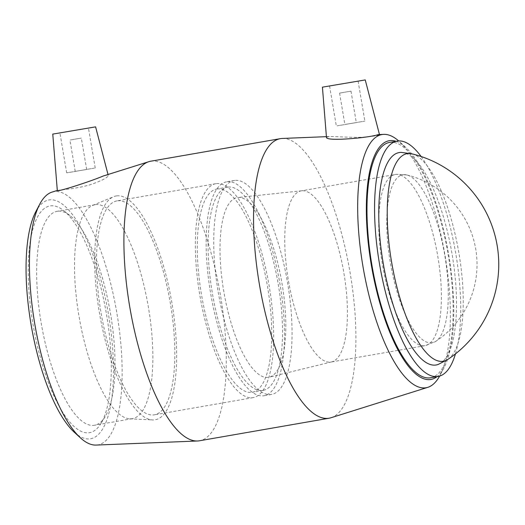 <?xml version="1.0" encoding="UTF-8"?>
<svg xmlns="http://www.w3.org/2000/svg" width="525" height="525" viewBox="0 0 525 525"><rect width="100%" height="100%" fill="white"/><g stroke="black" fill="none" stroke-linecap="round" stroke-linejoin="round"><path stroke-width="0.39" stroke-dasharray="2.62 1.97" d="M339.878 93.05L350.995 91.147L339.878 93.05M70.232 139.985L81.342 138.082L70.232 139.985M237.687 197.531A91.212 29.367 -99.9 0 1 237.891 197.512A91.212 29.367 -99.9 0 1 281.827 282.424A91.212 29.367 -99.9 0 1 269.168 377.186A91.212 29.367 -99.9 0 1 224.024 292.806A91.212 29.367 -99.9 0 1 237.687 197.531M301.613 190.811A86.868 27.969 80.1 0 0 301.199 190.877A86.868 27.969 80.1 0 0 288.54 281.256A86.868 27.969 80.1 0 0 330.993 362.04A86.868 27.969 80.1 0 0 331.59 361.915A86.868 27.969 80.1 0 0 343.652 271.661A86.868 27.969 80.1 0 0 301.803 190.792A86.868 27.969 80.1 0 0 301.613 190.811M234.793 180.403A108.583 34.958 80.1 0 0 234.275 180.482A108.583 34.958 80.1 0 0 218.452 293.455A108.583 34.958 80.1 0 0 271.517 394.433A108.583 34.958 80.1 0 0 287.477 282.26A108.583 34.958 80.1 0 0 234.793 180.403M50.564 205.859A115.1 37.058 -99.9 0 1 63.617 210.538A115.1 37.058 -99.9 0 1 106.267 312.979A115.1 37.058 -99.9 0 1 100.734 423.813A115.1 37.058 -99.9 0 1 37.019 344.348A115.1 37.058 -99.9 0 1 50.564 205.859M57.73 211.221A108.583 34.958 80.1 0 0 57.218 211.299A108.583 34.958 80.1 0 0 41.396 324.273A108.583 34.958 80.1 0 0 94.461 425.257A108.583 34.958 80.1 0 0 105.059 416.837A108.583 34.958 80.1 0 0 110.283 312.283A108.583 34.958 80.1 0 0 70.042 215.637A108.583 34.958 80.1 0 0 57.73 211.221M74.117 432.075A121.183 39.014 80.1 0 0 111.628 337.122A121.183 39.014 80.1 0 0 49.553 199.861A121.183 39.014 80.1 0 0 35.772 211.752M95.589 204.632A108.583 34.958 -99.9 0 1 148.273 306.488A108.583 34.958 -99.9 0 1 132.313 418.661A108.583 34.958 -99.9 0 1 129.773 418.819A108.583 34.958 -99.9 0 1 79.249 317.684A108.583 34.958 -99.9 0 1 92.63 205.426A108.583 34.958 -99.9 0 1 95.071 204.711A108.583 34.958 -99.9 0 1 95.589 204.632M52.034 192.098A128.507 41.377 -99.9 0 1 54.364 191.586A128.507 41.377 -99.9 0 1 117.167 314.836A128.507 41.377 -99.9 0 1 96.062 445.075M150.76 161.214A141.888 45.682 -99.9 0 1 151.43 161.116A141.888 45.682 -99.9 0 1 220.277 294.203A141.888 45.682 -99.9 0 1 199.421 440.783M57.337 190.431L58.715 190.221C62.803 189.683 78.455 188.449 91.074 184.452C102.283 180.469 108.006 177.463 108.248 175.442L106.759 175.14L103.235 176.013M396.067 141.297A121.183 39.014 -99.9 0 1 405.707 147.361A121.183 39.014 -99.9 0 1 448.501 253.411A121.183 39.014 -99.9 0 1 444.052 367.684A121.183 39.014 -99.9 0 1 437.03 376.648M439.615 376.103A128.507 41.377 80.1 0 0 440.081 375.237A128.507 41.377 80.1 0 0 444.793 254.054A128.507 41.377 80.1 0 0 399.413 141.593A128.507 41.377 80.1 0 0 398.678 140.936M389.583 142.426A119.444 38.456 -99.9 0 1 390.147 142.341A119.444 38.456 -99.9 0 1 448.101 254.382A119.444 38.456 -99.9 0 1 430.546 377.777M282.345 138.442A141.888 45.682 -99.9 0 1 349.735 270.605A141.888 45.682 -99.9 0 1 330.96 417.756M326.452 137.215L329.28 136.559C335.186 136.297 350.273 137.78 362.506 137.202C373.413 136.356 379.07 135.496 379.496 134.623L378.971 134.551M86.349 169.509L75.233 171.412L86.349 169.509M94.447 168.098L66.668 172.863L94.447 168.098M87.688 128.126L59.909 132.897L87.688 128.126M95.596 126.86L52.769 134.098M345.194 124.451L356.304 122.548L345.194 124.451M337.089 125.862L364.868 121.098L337.089 125.862M330.33 85.897L358.109 81.132L330.33 85.897M322.422 87.163L365.249 79.925M403.305 174.72A85.286 27.458 -99.9 0 1 406.829 174.943A85.286 27.458 -99.9 0 1 406.842 174.95A85.286 27.458 -99.9 0 1 444.583 254.107A85.286 27.458 -99.9 0 1 435.789 341.342L435.789 341.342A85.286 27.458 -99.9 0 1 391.447 268.767A85.286 27.458 -99.9 0 1 403.305 174.72M412.027 153.858A105.374 33.928 -99.9 0 1 458.66 251.665A105.374 33.928 -99.9 0 1 447.799 359.441M401.454 152.414A107.802 34.709 -99.9 0 1 451.841 252.827A107.802 34.709 -99.9 0 1 438.349 364.37M116.721 195.877A113.59 36.573 -99.9 0 1 172.508 306.475A113.59 36.573 -99.9 0 1 152.486 419.934A113.59 36.573 -99.9 0 1 99.632 314.134A113.59 36.573 -99.9 0 1 113.63 196.704A113.59 36.573 -99.9 0 1 116.721 195.877M117.554 200.812A108.583 34.958 -99.9 0 1 170.238 302.662A108.583 34.958 -99.9 0 1 154.278 414.842A108.583 34.958 -99.9 0 1 101.22 313.858A108.583 34.958 -99.9 0 1 117.042 200.885A108.583 34.958 -99.9 0 1 117.554 200.812M216.405 183.606A108.583 34.958 -99.9 0 1 269.089 285.456A108.583 34.958 -99.9 0 1 253.129 397.635A108.583 34.958 -99.9 0 1 200.071 296.651A108.583 34.958 -99.9 0 1 215.893 183.684A108.583 34.958 -99.9 0 1 216.405 183.606M217.311 188.954A103.156 33.213 -99.9 0 1 267.363 285.718A103.156 33.213 -99.9 0 1 252.197 392.287A103.156 33.213 -99.9 0 1 201.79 296.356A103.156 33.213 -99.9 0 1 216.818 189.033A103.156 33.213 -99.9 0 1 217.311 188.954M228.113 187.077A103.156 33.213 -99.9 0 1 278.165 283.835A103.156 33.213 -99.9 0 1 263.005 390.403A103.156 33.213 -99.9 0 1 212.592 294.473A103.156 33.213 -99.9 0 1 227.627 187.149A103.156 33.213 -99.9 0 1 228.113 187.077M227.207 181.722A108.583 34.958 -99.9 0 1 279.891 283.579A108.583 34.958 -99.9 0 1 263.937 395.752A108.583 34.958 -99.9 0 1 210.873 294.774A108.583 34.958 -99.9 0 1 226.695 181.801A108.583 34.958 -99.9 0 1 227.207 181.722M421.102 156.496A119.444 38.456 -99.9 0 1 455.457 353.889M395.581 174.457A86.868 27.969 -99.9 0 1 437.725 255.944A86.868 27.969 -99.9 0 1 424.961 345.68A86.868 27.969 -99.9 0 1 382.508 264.895A86.868 27.969 -99.9 0 1 395.167 174.523A86.868 27.969 -99.9 0 1 395.581 174.457M301.803 190.792L237.891 197.512M331.59 361.915L269.168 377.186M406.829 174.943L396.441 174.326L301.199 190.877M406.901 174.963A92.216 92.216 0 0 1 435.789 341.342L424.961 345.68L330.993 362.04M70.042 215.637L63.617 210.538M105.059 416.837L100.734 423.813M95.071 204.711L57.218 211.299M132.313 418.661L94.461 425.257M405.707 147.361L399.413 141.593M444.052 367.684L440.081 375.237M329.28 136.553L326.406 136.671M86.658 169.483L81.342 138.082M75.233 171.412L69.923 140.011M95.222 168.033L88.463 128.067M66.668 172.863L59.909 132.897M339.57 93.076L344.886 124.478M350.995 91.147L356.304 122.548M329.562 85.962L336.322 125.928M358.109 81.132L364.868 121.098M108.012 174.51L108.255 175.442M129.773 418.819L152.486 419.934M92.63 205.426L113.63 196.704M215.893 183.684L117.042 200.885M253.129 397.635L154.278 414.842M227.627 187.149L216.818 189.033M263.005 390.403L252.197 392.287M234.275 180.482L226.695 181.801M271.517 394.433L263.937 395.752"/><path stroke-width="0.79" d="M39.742 204.199L35.772 211.752A121.183 39.014 80.1 0 0 31.323 326.025A121.183 39.014 80.1 0 0 74.117 432.075L80.41 437.843A128.507 41.377 -99.9 0 1 35.031 325.382A128.507 41.377 -99.9 0 1 39.742 204.199A128.507 41.377 -99.9 0 1 52.034 192.098L57.304 190.444C56.405 192.518 90.851 181.309 103.235 176.013L148.864 161.68A141.888 45.682 -99.9 0 1 150.76 161.214L280.402 138.653A141.888 45.682 -99.9 0 1 281.072 138.554A141.888 45.682 -99.9 0 1 282.345 138.442L326.406 136.671M398.678 140.936A128.507 41.377 80.1 0 0 383.762 134.361A128.507 41.377 80.1 0 0 382.607 134.452A128.507 41.377 80.1 0 0 363.582 270.007A128.507 41.377 80.1 0 0 427.79 387.338L330.96 417.756A141.888 45.682 -99.9 0 1 329.063 418.222L199.421 440.783A141.888 45.682 -99.9 0 1 197.479 440.993L96.062 445.075A128.507 41.377 -99.9 0 1 80.41 437.843M197.479 440.993A141.888 45.682 -99.9 0 1 130.088 308.831A141.888 45.682 -99.9 0 1 148.864 161.68M437.03 376.648A121.183 39.014 -99.9 0 1 373.347 275.999A121.183 39.014 -99.9 0 1 389.858 140.628A121.183 39.014 -99.9 0 1 396.067 141.297M427.79 387.338A128.507 41.377 80.1 0 0 439.615 376.103M455.457 353.889A119.444 38.456 -99.9 0 1 438.132 376.458L430.546 377.777A119.444 38.456 -99.9 0 1 372.179 266.693A119.444 38.456 -99.9 0 1 389.583 142.426L397.163 141.107A119.444 38.456 -99.9 0 1 397.727 141.022A119.444 38.456 -99.9 0 1 421.102 156.496M329.063 418.222A141.888 45.682 -99.9 0 1 259.731 286.269A141.888 45.682 -99.9 0 1 280.402 138.653M383.762 134.361L378.053 134.636C370.466 137.596 325.113 141.914 326.452 137.215L322.422 87.163L365.249 79.925L379.47 134.531M57.304 190.45L52.769 134.098L95.596 126.86L108.012 174.51M407.663 153.576A105.374 33.928 -99.9 0 1 412.013 153.858A105.374 33.928 -99.9 0 1 412.027 153.858L401.454 152.414A107.802 34.709 -99.9 0 0 399.669 152.499A107.802 34.709 -99.9 0 0 383.939 267.442A107.802 34.709 -99.9 0 0 438.349 364.37L447.799 359.441A105.374 33.928 -99.9 0 1 393.008 269.771A105.374 33.928 -99.9 0 1 407.663 153.576M438.132 376.458A119.444 38.456 -99.9 0 1 379.759 265.374A119.444 38.456 -99.9 0 1 397.163 141.107M447.799 359.441A113.932 113.932 0 0 0 412.099 153.877"/></g></svg>
